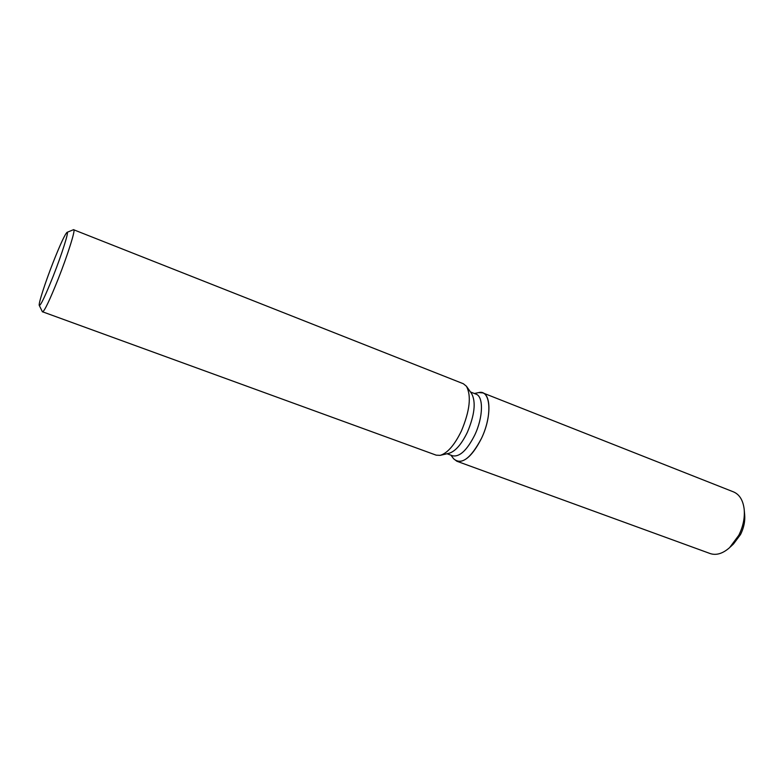 <?xml version="1.0" encoding="UTF-8"?>
<svg xmlns="http://www.w3.org/2000/svg" width="784" height="784" viewBox="0 0 784 784"><rect width="100%" height="100%" fill="white"/><g stroke="black" fill="none" stroke-linecap="round" stroke-linejoin="round"><path stroke-width="1.18" d="M744.369 512.599C745.506 519.694 744.232 526.995 740.537 534.521L731.982 545.243M470.488 391.971L476.025 394.156C483.679 396.479 483.228 417.372 474.732 435.081C467.029 450.251 459.659 457.15 452.623 455.798L447.037 453.75M478.71 392.588C490.627 389.217 492.685 415.246 481.494 438.344C470.645 458.669 461.345 465.471 453.593 458.748L456.847 461.237C464.706 462.776 472.928 455.141 481.494 438.344C490.951 418.685 491.352 395.489 482.797 392.882L478.71 392.588L474.359 393.499L478.71 392.588M466.558 386.424L471.625 393.578C476.084 401.976 474.663 414.893 467.362 432.307C461.443 444.43 455.298 451.437 448.948 453.309L440.412 455.298M73.51 229.692L463.334 383.739L466.431 386.247C471.527 395.871 469.841 410.796 461.384 431.024C454.514 445.096 447.458 453.201 440.206 455.347L436.218 455.171L42.375 311.728M73.765 229.663C75.715 229.467 67.845 254.614 58.153 279.084C49.735 300.115 44.531 311.062 42.542 311.914M53.273 262.023C60.368 244.138 64.964 234.249 67.061 232.338C69.198 230.957 62.034 253.781 53.165 276.252C45.364 295.774 40.739 305.515 39.298 305.466C38.171 304.261 45.256 282.387 53.273 262.023M744.261 510.217L744.653 514.627C745.221 521.223 743.849 527.848 740.537 534.521L733.54 543.92L730.316 546.967M482.797 392.882L733.55 491.911C739.518 494.479 743.065 500.261 744.183 509.277C744.927 517.881 743.124 526.564 738.783 535.315L729.63 547.614C722.809 553.612 716.321 555.591 710.157 553.553L456.847 461.237M67.061 232.338L73.588 229.663M39.298 305.466L42.405 311.797M450.947 455.181L453.593 458.748L450.947 455.181"/></g></svg>

